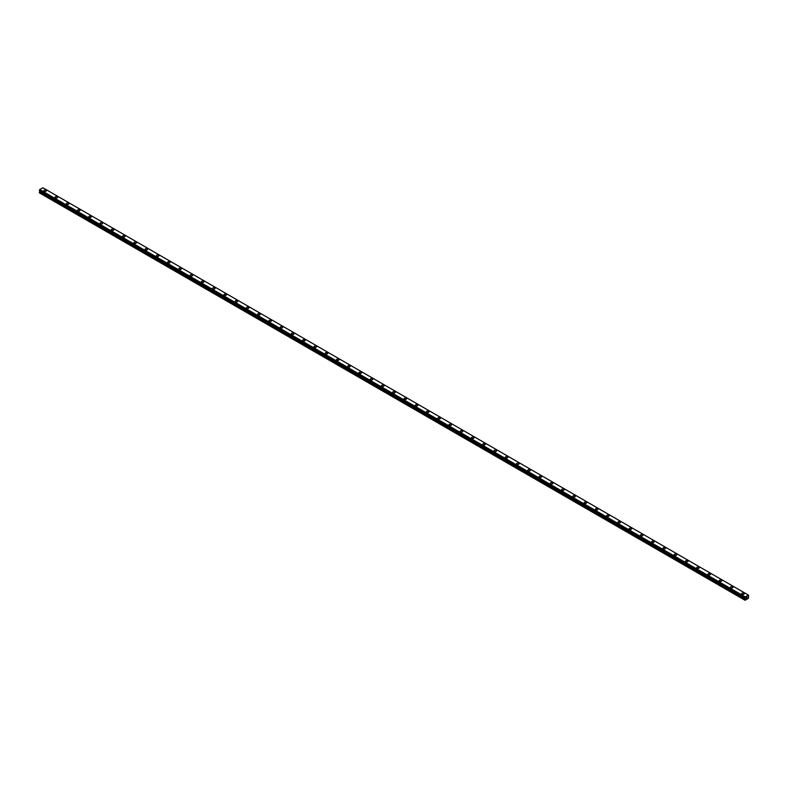 <?xml version="1.0" encoding="UTF-8"?>
<svg xmlns="http://www.w3.org/2000/svg" width="788" height="788" viewBox="0 0 788 788"><rect width="100%" height="100%" fill="white"/><g stroke="black" fill="none" stroke-linecap="round" stroke-linejoin="round"><path stroke-width="1.18" d="M43.764 190.814A1.261 0.729 180 0 1 44.542 190.135A1.261 0.729 180 0 1 45.921 190.292A1.261 0.729 180 0 1 46.285 190.814A1.261 0.729 180 0 1 45.507 191.484A1.261 0.729 180 0 1 44.138 191.326A1.261 0.729 180 0 1 43.764 190.814A1.261 0.729 180 0 1 44.542 190.144A1.261 0.729 180 0 1 45.921 190.302A1.261 0.729 180 0 1 46.285 190.814M55.022 197.305A1.261 0.729 180 0 1 55.8 196.636A1.261 0.729 180 0 1 57.179 196.793A1.261 0.729 180 0 1 57.544 197.315A1.261 0.729 180 0 1 56.766 197.985A1.261 0.729 180 0 1 55.396 197.827A1.261 0.729 180 0 1 55.022 197.305A1.261 0.729 180 0 1 55.8 196.636A1.261 0.729 180 0 1 57.179 196.793A1.261 0.729 180 0 1 57.544 197.305M66.281 203.806A1.261 0.729 180 0 1 67.059 203.137A1.261 0.729 180 0 1 68.438 203.294A1.261 0.729 180 0 1 68.802 203.816A1.261 0.729 180 0 1 68.024 204.486A1.261 0.729 180 0 1 66.655 204.328A1.261 0.729 180 0 1 66.281 203.806A1.261 0.729 180 0 1 67.059 203.137A1.261 0.729 180 0 1 68.438 203.294A1.261 0.729 180 0 1 68.802 203.806M77.539 210.307A1.261 0.729 180 0 1 78.317 209.638A1.261 0.729 180 0 1 79.687 209.795A1.261 0.729 180 0 1 80.061 210.307A1.261 0.729 180 0 1 79.283 210.977A1.261 0.729 180 0 1 77.913 210.82A1.261 0.729 180 0 1 77.539 210.307A1.261 0.729 180 0 1 78.317 209.638A1.261 0.729 180 0 1 79.687 209.795A1.261 0.729 180 0 1 80.061 210.307M88.798 216.808A1.261 0.729 180 0 1 89.576 216.139A1.261 0.729 180 0 1 90.945 216.296A1.261 0.729 180 0 1 91.319 216.808A1.261 0.729 180 0 1 90.541 217.478A1.261 0.729 180 0 1 89.162 217.321A1.261 0.729 180 0 1 88.798 216.808A1.261 0.729 180 0 1 89.576 216.139A1.261 0.729 180 0 1 90.945 216.296A1.261 0.729 180 0 1 91.319 216.808M100.056 223.309A1.261 0.729 180 0 1 100.834 222.64A1.261 0.729 180 0 1 102.204 222.797A1.261 0.729 180 0 1 102.578 223.309A1.261 0.729 180 0 1 101.8 223.979A1.261 0.729 180 0 1 100.421 223.822A1.261 0.729 180 0 1 100.056 223.309A1.261 0.729 180 0 1 100.834 222.64A1.261 0.729 180 0 1 102.204 222.797A1.261 0.729 180 0 1 102.578 223.309M111.315 229.81A1.261 0.729 180 0 1 112.093 229.131A1.261 0.729 180 0 1 113.462 229.288A1.261 0.729 180 0 1 113.836 229.81A1.261 0.729 180 0 1 113.058 230.48A1.261 0.729 180 0 1 111.679 230.323A1.261 0.729 180 0 1 111.315 229.81A1.261 0.729 180 0 1 112.093 229.141A1.261 0.729 180 0 1 113.462 229.298A1.261 0.729 180 0 1 113.836 229.81M122.564 236.302A1.261 0.729 180 0 1 123.342 235.632A1.261 0.729 180 0 1 124.721 235.789A1.261 0.729 180 0 1 125.085 236.311A1.261 0.729 180 0 1 124.307 236.981A1.261 0.729 180 0 1 122.938 236.824A1.261 0.729 180 0 1 122.564 236.302A1.261 0.729 180 0 1 123.342 235.632A1.261 0.729 180 0 1 124.721 235.789A1.261 0.729 180 0 1 125.085 236.302M133.822 242.803A1.261 0.729 180 0 1 134.6 242.133A1.261 0.729 180 0 1 135.979 242.29A1.261 0.729 180 0 1 136.344 242.803A1.261 0.729 180 0 1 135.566 243.472A1.261 0.729 180 0 1 134.196 243.315A1.261 0.729 180 0 1 133.822 242.803A1.261 0.729 180 0 1 134.6 242.133A1.261 0.729 180 0 1 135.979 242.29A1.261 0.729 180 0 1 136.344 242.803M145.081 249.303A1.261 0.729 180 0 1 145.859 248.634A1.261 0.729 180 0 1 147.238 248.791A1.261 0.729 180 0 1 147.602 249.303A1.261 0.729 180 0 1 146.824 249.973A1.261 0.729 180 0 1 145.455 249.816A1.261 0.729 180 0 1 145.081 249.303A1.261 0.729 180 0 1 145.859 248.634A1.261 0.729 180 0 1 147.238 248.791A1.261 0.729 180 0 1 147.602 249.303M156.339 255.804A1.261 0.729 180 0 1 157.117 255.135A1.261 0.729 180 0 1 158.487 255.292A1.261 0.729 180 0 1 158.861 255.804A1.261 0.729 180 0 1 158.083 256.474A1.261 0.729 180 0 1 156.713 256.317A1.261 0.729 180 0 1 156.339 255.804A1.261 0.729 180 0 1 157.117 255.135A1.261 0.729 180 0 1 158.487 255.292A1.261 0.729 180 0 1 158.861 255.804M169.745 261.793A1.261 0.729 180 0 1 170.119 262.305A1.261 0.729 180 0 1 169.341 262.975A1.261 0.729 180 0 1 167.962 262.818A1.261 0.729 180 0 1 167.598 262.305A1.261 0.729 180 0 1 168.376 261.636A1.261 0.729 180 0 1 169.745 261.793M167.598 262.305A1.261 0.729 180 0 1 168.376 261.626A1.261 0.729 180 0 1 169.745 261.783A1.261 0.729 180 0 1 170.119 262.305M178.856 268.806A1.261 0.729 180 0 1 179.634 268.127A1.261 0.729 180 0 1 181.004 268.284A1.261 0.729 180 0 1 181.378 268.806A1.261 0.729 180 0 1 180.6 269.476A1.261 0.729 180 0 1 179.221 269.319A1.261 0.729 180 0 1 178.856 268.806A1.261 0.729 180 0 1 179.634 268.127A1.261 0.729 180 0 1 181.004 268.284A1.261 0.729 180 0 1 181.378 268.806M190.115 275.298A1.261 0.729 180 0 1 190.893 274.628A1.261 0.729 180 0 1 192.262 274.785A1.261 0.729 180 0 1 192.636 275.308A1.261 0.729 180 0 1 191.858 275.977A1.261 0.729 180 0 1 190.479 275.82A1.261 0.729 180 0 1 190.115 275.298A1.261 0.729 180 0 1 190.893 274.628A1.261 0.729 180 0 1 192.262 274.785A1.261 0.729 180 0 1 192.636 275.298M201.364 281.799A1.261 0.729 180 0 1 202.142 281.129A1.261 0.729 180 0 1 203.521 281.286A1.261 0.729 180 0 1 203.885 281.799A1.261 0.729 180 0 1 203.107 282.468A1.261 0.729 180 0 1 201.738 282.311A1.261 0.729 180 0 1 201.364 281.799A1.261 0.729 180 0 1 202.142 281.129A1.261 0.729 180 0 1 203.521 281.286A1.261 0.729 180 0 1 203.885 281.799M212.622 288.3A1.261 0.729 180 0 1 213.4 287.63A1.261 0.729 180 0 1 214.779 287.787A1.261 0.729 180 0 1 215.144 288.3A1.261 0.729 180 0 1 214.366 288.969A1.261 0.729 180 0 1 212.996 288.812A1.261 0.729 180 0 1 212.622 288.3A1.261 0.729 180 0 1 213.4 287.63A1.261 0.729 180 0 1 214.779 287.787A1.261 0.729 180 0 1 215.144 288.3M223.881 294.801A1.261 0.729 180 0 1 224.659 294.131A1.261 0.729 180 0 1 226.038 294.288A1.261 0.729 180 0 1 226.402 294.801A1.261 0.729 180 0 1 225.624 295.47A1.261 0.729 180 0 1 224.255 295.313A1.261 0.729 180 0 1 223.881 294.801A1.261 0.729 180 0 1 224.659 294.131A1.261 0.729 180 0 1 226.038 294.288A1.261 0.729 180 0 1 226.402 294.801M235.139 301.302A1.261 0.729 180 0 1 235.917 300.622A1.261 0.729 180 0 1 237.286 300.78A1.261 0.729 180 0 1 237.661 301.302A1.261 0.729 180 0 1 236.883 301.971A1.261 0.729 180 0 1 235.513 301.814A1.261 0.729 180 0 1 235.139 301.302A1.261 0.729 180 0 1 235.917 300.632A1.261 0.729 180 0 1 237.286 300.789A1.261 0.729 180 0 1 237.661 301.302M246.398 307.793A1.261 0.729 180 0 1 247.176 307.123A1.261 0.729 180 0 1 248.545 307.281A1.261 0.729 180 0 1 248.919 307.803A1.261 0.729 180 0 1 248.141 308.472A1.261 0.729 180 0 1 246.762 308.315A1.261 0.729 180 0 1 246.398 307.793A1.261 0.729 180 0 1 247.176 307.123A1.261 0.729 180 0 1 248.545 307.281A1.261 0.729 180 0 1 248.919 307.793M257.656 314.294A1.261 0.729 180 0 1 258.434 313.624A1.261 0.729 180 0 1 259.804 313.782A1.261 0.729 180 0 1 260.178 314.294A1.261 0.729 180 0 1 259.4 314.973A1.261 0.729 180 0 1 258.021 314.816A1.261 0.729 180 0 1 257.656 314.294A1.261 0.729 180 0 1 258.434 313.624A1.261 0.729 180 0 1 259.804 313.782A1.261 0.729 180 0 1 260.178 314.294M268.915 320.795A1.261 0.729 180 0 1 269.693 320.125A1.261 0.729 180 0 1 271.062 320.283A1.261 0.729 180 0 1 271.436 320.795A1.261 0.729 180 0 1 270.658 321.465A1.261 0.729 180 0 1 269.279 321.307A1.261 0.729 180 0 1 268.915 320.795A1.261 0.729 180 0 1 269.693 320.125A1.261 0.729 180 0 1 271.062 320.283A1.261 0.729 180 0 1 271.436 320.795M280.164 327.296A1.261 0.729 180 0 1 280.942 326.626A1.261 0.729 180 0 1 282.321 326.784A1.261 0.729 180 0 1 282.685 327.296A1.261 0.729 180 0 1 281.907 327.966A1.261 0.729 180 0 1 280.538 327.808A1.261 0.729 180 0 1 280.164 327.296A1.261 0.729 180 0 1 280.942 326.626A1.261 0.729 180 0 1 282.321 326.784A1.261 0.729 180 0 1 282.685 327.296M291.422 333.797A1.261 0.729 180 0 1 292.2 333.117A1.261 0.729 180 0 1 293.579 333.285A1.261 0.729 180 0 1 293.944 333.797A1.261 0.729 180 0 1 293.166 334.467A1.261 0.729 180 0 1 291.796 334.309A1.261 0.729 180 0 1 291.422 333.797A1.261 0.729 180 0 1 292.2 333.127A1.261 0.729 180 0 1 293.579 333.285A1.261 0.729 180 0 1 293.944 333.797M302.681 340.298A1.261 0.729 180 0 1 303.459 339.618A1.261 0.729 180 0 1 304.838 339.776A1.261 0.729 180 0 1 305.202 340.298A1.261 0.729 180 0 1 304.424 340.968A1.261 0.729 180 0 1 303.055 340.81A1.261 0.729 180 0 1 302.681 340.298A1.261 0.729 180 0 1 303.459 339.628A1.261 0.729 180 0 1 304.838 339.786A1.261 0.729 180 0 1 305.202 340.298M313.939 346.799A1.261 0.729 180 0 1 314.717 346.119A1.261 0.729 180 0 1 316.087 346.277A1.261 0.729 180 0 1 316.461 346.799M316.087 346.277A1.261 0.729 180 0 1 316.461 346.789A1.261 0.729 180 0 1 315.683 347.469A1.261 0.729 180 0 1 314.314 347.311A1.261 0.729 180 0 1 313.939 346.789A1.261 0.729 180 0 1 314.717 346.119A1.261 0.729 180 0 1 316.087 346.277M325.198 353.29A1.261 0.729 180 0 1 325.976 352.62A1.261 0.729 180 0 1 327.345 352.778A1.261 0.729 180 0 1 327.719 353.29A1.261 0.729 180 0 1 326.941 353.96A1.261 0.729 180 0 1 325.562 353.802A1.261 0.729 180 0 1 325.198 353.29A1.261 0.729 180 0 1 325.976 352.62A1.261 0.729 180 0 1 327.345 352.778A1.261 0.729 180 0 1 327.719 353.29M336.456 359.791A1.261 0.729 180 0 1 337.234 359.121A1.261 0.729 180 0 1 338.604 359.279A1.261 0.729 180 0 1 338.978 359.791A1.261 0.729 180 0 1 338.2 360.461A1.261 0.729 180 0 1 336.821 360.303A1.261 0.729 180 0 1 336.456 359.791A1.261 0.729 180 0 1 337.234 359.121A1.261 0.729 180 0 1 338.604 359.279A1.261 0.729 180 0 1 338.978 359.791M347.715 366.292A1.261 0.729 180 0 1 348.493 365.622A1.261 0.729 180 0 1 349.862 365.78A1.261 0.729 180 0 1 350.236 366.292A1.261 0.729 180 0 1 349.458 366.962A1.261 0.729 180 0 1 348.079 366.804A1.261 0.729 180 0 1 347.715 366.292A1.261 0.729 180 0 1 348.493 365.622A1.261 0.729 180 0 1 349.862 365.78A1.261 0.729 180 0 1 350.236 366.292M358.964 372.793A1.261 0.729 180 0 1 359.742 372.113A1.261 0.729 180 0 1 361.121 372.271A1.261 0.729 180 0 1 361.485 372.793A1.261 0.729 180 0 1 360.707 373.463A1.261 0.729 180 0 1 359.338 373.305A1.261 0.729 180 0 1 358.964 372.793A1.261 0.729 180 0 1 359.742 372.123A1.261 0.729 180 0 1 361.121 372.281A1.261 0.729 180 0 1 361.485 372.793M370.222 379.284A1.261 0.729 180 0 1 371 378.614A1.261 0.729 180 0 1 372.379 378.772A1.261 0.729 180 0 1 372.744 379.294A1.261 0.729 180 0 1 371.966 379.964A1.261 0.729 180 0 1 370.596 379.806A1.261 0.729 180 0 1 370.222 379.284A1.261 0.729 180 0 1 371 378.614A1.261 0.729 180 0 1 372.379 378.772A1.261 0.729 180 0 1 372.744 379.284M381.481 385.785A1.261 0.729 180 0 1 382.259 385.115A1.261 0.729 180 0 1 383.638 385.273A1.261 0.729 180 0 1 384.002 385.795A1.261 0.729 180 0 1 383.224 386.465A1.261 0.729 180 0 1 381.855 386.307A1.261 0.729 180 0 1 381.481 385.785A1.261 0.729 180 0 1 382.259 385.115A1.261 0.729 180 0 1 383.638 385.273A1.261 0.729 180 0 1 384.002 385.785M392.739 392.286A1.261 0.729 180 0 1 393.517 391.616A1.261 0.729 180 0 1 394.886 391.774A1.261 0.729 180 0 1 395.261 392.286A1.261 0.729 180 0 1 394.483 392.956A1.261 0.729 180 0 1 393.114 392.798A1.261 0.729 180 0 1 392.739 392.286A1.261 0.729 180 0 1 393.517 391.616A1.261 0.729 180 0 1 394.886 391.774A1.261 0.729 180 0 1 395.261 392.286M403.998 398.787A1.261 0.729 180 0 1 404.776 398.117A1.261 0.729 180 0 1 406.145 398.275A1.261 0.729 180 0 1 406.519 398.787A1.261 0.729 180 0 1 405.741 399.457A1.261 0.729 180 0 1 404.362 399.299A1.261 0.729 180 0 1 403.998 398.787A1.261 0.729 180 0 1 404.776 398.117A1.261 0.729 180 0 1 406.145 398.275A1.261 0.729 180 0 1 406.519 398.787M415.256 405.288A1.261 0.729 180 0 1 416.034 404.618A1.261 0.729 180 0 1 417.404 404.776A1.261 0.729 180 0 1 417.778 405.288A1.261 0.729 180 0 1 417 405.958A1.261 0.729 180 0 1 415.621 405.8A1.261 0.729 180 0 1 415.256 405.288A1.261 0.729 180 0 1 416.034 404.618A1.261 0.729 180 0 1 417.404 404.776A1.261 0.729 180 0 1 417.778 405.288M426.515 411.789A1.261 0.729 180 0 1 427.293 411.109A1.261 0.729 180 0 1 428.662 411.267A1.261 0.729 180 0 1 429.036 411.789A1.261 0.729 180 0 1 428.258 412.459A1.261 0.729 180 0 1 426.879 412.301A1.261 0.729 180 0 1 426.515 411.789A1.261 0.729 180 0 1 427.293 411.119A1.261 0.729 180 0 1 428.662 411.277A1.261 0.729 180 0 1 429.036 411.789M437.764 418.28A1.261 0.729 180 0 1 438.542 417.61A1.261 0.729 180 0 1 439.921 417.768A1.261 0.729 180 0 1 440.285 418.29A1.261 0.729 180 0 1 439.507 418.96A1.261 0.729 180 0 1 438.138 418.802A1.261 0.729 180 0 1 437.764 418.28A1.261 0.729 180 0 1 438.542 417.61A1.261 0.729 180 0 1 439.921 417.768A1.261 0.729 180 0 1 440.285 418.28M449.022 424.781A1.261 0.729 180 0 1 449.8 424.111A1.261 0.729 180 0 1 451.179 424.269A1.261 0.729 180 0 1 451.544 424.781A1.261 0.729 180 0 1 450.766 425.461A1.261 0.729 180 0 1 449.396 425.293A1.261 0.729 180 0 1 449.022 424.781A1.261 0.729 180 0 1 449.8 424.111A1.261 0.729 180 0 1 451.179 424.269A1.261 0.729 180 0 1 451.544 424.781M460.281 431.282A1.261 0.729 180 0 1 461.059 430.612A1.261 0.729 180 0 1 462.438 430.77A1.261 0.729 180 0 1 462.802 431.282A1.261 0.729 180 0 1 462.024 431.952A1.261 0.729 180 0 1 460.655 431.794A1.261 0.729 180 0 1 460.281 431.282A1.261 0.729 180 0 1 461.059 430.612A1.261 0.729 180 0 1 462.438 430.77A1.261 0.729 180 0 1 462.802 431.282M471.539 437.783A1.261 0.729 180 0 1 472.317 437.113A1.261 0.729 180 0 1 473.686 437.271A1.261 0.729 180 0 1 474.061 437.783A1.261 0.729 180 0 1 473.283 438.453A1.261 0.729 180 0 1 471.913 438.295A1.261 0.729 180 0 1 471.539 437.783A1.261 0.729 180 0 1 472.317 437.113A1.261 0.729 180 0 1 473.686 437.271A1.261 0.729 180 0 1 474.061 437.783M484.945 443.772A1.261 0.729 180 0 1 485.319 444.284A1.261 0.729 180 0 1 484.541 444.954A1.261 0.729 180 0 1 483.162 444.796A1.261 0.729 180 0 1 482.798 444.284A1.261 0.729 180 0 1 483.576 443.614A1.261 0.729 180 0 1 484.945 443.772M482.798 444.284A1.261 0.729 180 0 1 483.576 443.605A1.261 0.729 180 0 1 484.945 443.762A1.261 0.729 180 0 1 485.319 444.284M496.204 450.273A1.261 0.729 180 0 1 496.578 450.785A1.261 0.729 180 0 1 495.8 451.455A1.261 0.729 180 0 1 494.421 451.297A1.261 0.729 180 0 1 494.056 450.785A1.261 0.729 180 0 1 494.834 450.115A1.261 0.729 180 0 1 496.204 450.273M494.056 450.785A1.261 0.729 180 0 1 494.834 450.106A1.261 0.729 180 0 1 496.204 450.263A1.261 0.729 180 0 1 496.578 450.785M505.315 457.276A1.261 0.729 180 0 1 506.093 456.607A1.261 0.729 180 0 1 507.462 456.764A1.261 0.729 180 0 1 507.836 457.286A1.261 0.729 180 0 1 507.058 457.956A1.261 0.729 180 0 1 505.679 457.798A1.261 0.729 180 0 1 505.315 457.276A1.261 0.729 180 0 1 506.093 456.607A1.261 0.729 180 0 1 507.462 456.764A1.261 0.729 180 0 1 507.836 457.276M516.564 463.777A1.261 0.729 180 0 1 517.342 463.108A1.261 0.729 180 0 1 518.721 463.265A1.261 0.729 180 0 1 519.085 463.777A1.261 0.729 180 0 1 518.307 464.447A1.261 0.729 180 0 1 516.938 464.29A1.261 0.729 180 0 1 516.564 463.777A1.261 0.729 180 0 1 517.342 463.108A1.261 0.729 180 0 1 518.721 463.265A1.261 0.729 180 0 1 519.085 463.777M527.822 470.278A1.261 0.729 180 0 1 528.6 469.609A1.261 0.729 180 0 1 529.979 469.766A1.261 0.729 180 0 1 530.344 470.278A1.261 0.729 180 0 1 529.566 470.948A1.261 0.729 180 0 1 528.196 470.791A1.261 0.729 180 0 1 527.822 470.278A1.261 0.729 180 0 1 528.6 469.609A1.261 0.729 180 0 1 529.979 469.766A1.261 0.729 180 0 1 530.344 470.278M539.081 476.779A1.261 0.729 180 0 1 539.859 476.11A1.261 0.729 180 0 1 541.238 476.267A1.261 0.729 180 0 1 541.602 476.779A1.261 0.729 180 0 1 540.824 477.449A1.261 0.729 180 0 1 539.455 477.292A1.261 0.729 180 0 1 539.081 476.779A1.261 0.729 180 0 1 539.859 476.11A1.261 0.729 180 0 1 541.238 476.267A1.261 0.729 180 0 1 541.602 476.779M550.339 483.28A1.261 0.729 180 0 1 551.117 482.601A1.261 0.729 180 0 1 552.486 482.758A1.261 0.729 180 0 1 552.861 483.28A1.261 0.729 180 0 1 552.083 483.95A1.261 0.729 180 0 1 550.714 483.793A1.261 0.729 180 0 1 550.339 483.28A1.261 0.729 180 0 1 551.117 482.611A1.261 0.729 180 0 1 552.486 482.768A1.261 0.729 180 0 1 552.861 483.28M561.598 489.772A1.261 0.729 180 0 1 562.376 489.102A1.261 0.729 180 0 1 563.745 489.259A1.261 0.729 180 0 1 564.119 489.781A1.261 0.729 180 0 1 563.341 490.451A1.261 0.729 180 0 1 561.962 490.294A1.261 0.729 180 0 1 561.598 489.772A1.261 0.729 180 0 1 562.376 489.102A1.261 0.729 180 0 1 563.745 489.259A1.261 0.729 180 0 1 564.119 489.772M572.856 496.273A1.261 0.729 180 0 1 573.634 495.603A1.261 0.729 180 0 1 575.004 495.76A1.261 0.729 180 0 1 575.378 496.282A1.261 0.729 180 0 1 574.6 496.952A1.261 0.729 180 0 1 573.221 496.795A1.261 0.729 180 0 1 572.856 496.273A1.261 0.729 180 0 1 573.634 495.603A1.261 0.729 180 0 1 575.004 495.76A1.261 0.729 180 0 1 575.378 496.273M584.115 502.774A1.261 0.729 180 0 1 584.893 502.104A1.261 0.729 180 0 1 586.262 502.261A1.261 0.729 180 0 1 586.636 502.774A1.261 0.729 180 0 1 585.858 503.443A1.261 0.729 180 0 1 584.479 503.286A1.261 0.729 180 0 1 584.115 502.774A1.261 0.729 180 0 1 584.893 502.104A1.261 0.729 180 0 1 586.262 502.261A1.261 0.729 180 0 1 586.636 502.774M595.364 509.275A1.261 0.729 180 0 1 596.142 508.605A1.261 0.729 180 0 1 597.521 508.762A1.261 0.729 180 0 1 597.885 509.275A1.261 0.729 180 0 1 597.107 509.944A1.261 0.729 180 0 1 595.738 509.787A1.261 0.729 180 0 1 595.364 509.275A1.261 0.729 180 0 1 596.142 508.605A1.261 0.729 180 0 1 597.521 508.762A1.261 0.729 180 0 1 597.885 509.275M606.622 515.776A1.261 0.729 180 0 1 607.4 515.106A1.261 0.729 180 0 1 608.779 515.263A1.261 0.729 180 0 1 609.144 515.776A1.261 0.729 180 0 1 608.366 516.445A1.261 0.729 180 0 1 606.996 516.288A1.261 0.729 180 0 1 606.622 515.776A1.261 0.729 180 0 1 607.4 515.106A1.261 0.729 180 0 1 608.779 515.263A1.261 0.729 180 0 1 609.144 515.776M617.881 522.277A1.261 0.729 180 0 1 618.659 521.597A1.261 0.729 180 0 1 620.038 521.755A1.261 0.729 180 0 1 620.402 522.277A1.261 0.729 180 0 1 619.624 522.946A1.261 0.729 180 0 1 618.255 522.789A1.261 0.729 180 0 1 617.881 522.277A1.261 0.729 180 0 1 618.659 521.607A1.261 0.729 180 0 1 620.038 521.764A1.261 0.729 180 0 1 620.402 522.277M629.139 528.778A1.261 0.729 180 0 1 629.917 528.098A1.261 0.729 180 0 1 631.286 528.255A1.261 0.729 180 0 1 631.661 528.778M631.286 528.255A1.261 0.729 180 0 1 631.661 528.768A1.261 0.729 180 0 1 630.883 529.447A1.261 0.729 180 0 1 629.514 529.29A1.261 0.729 180 0 1 629.139 528.768A1.261 0.729 180 0 1 629.917 528.098A1.261 0.729 180 0 1 631.286 528.255M640.398 535.269A1.261 0.729 180 0 1 641.176 534.599A1.261 0.729 180 0 1 642.545 534.756A1.261 0.729 180 0 1 642.919 535.269A1.261 0.729 180 0 1 642.141 535.938A1.261 0.729 180 0 1 640.762 535.781A1.261 0.729 180 0 1 640.398 535.269A1.261 0.729 180 0 1 641.176 534.599A1.261 0.729 180 0 1 642.545 534.756A1.261 0.729 180 0 1 642.919 535.269M651.656 541.77A1.261 0.729 180 0 1 652.434 541.1A1.261 0.729 180 0 1 653.804 541.257A1.261 0.729 180 0 1 654.178 541.77A1.261 0.729 180 0 1 653.4 542.44A1.261 0.729 180 0 1 652.021 542.282A1.261 0.729 180 0 1 651.656 541.77A1.261 0.729 180 0 1 652.434 541.1A1.261 0.729 180 0 1 653.804 541.257A1.261 0.729 180 0 1 654.178 541.77M662.915 548.271A1.261 0.729 180 0 1 663.693 547.601A1.261 0.729 180 0 1 665.062 547.759A1.261 0.729 180 0 1 665.436 548.271A1.261 0.729 180 0 1 664.658 548.94A1.261 0.729 180 0 1 663.279 548.783A1.261 0.729 180 0 1 662.915 548.271A1.261 0.729 180 0 1 663.693 547.601A1.261 0.729 180 0 1 665.062 547.759A1.261 0.729 180 0 1 665.436 548.271M674.164 554.772A1.261 0.729 180 0 1 674.942 554.092A1.261 0.729 180 0 1 676.321 554.25A1.261 0.729 180 0 1 676.685 554.772A1.261 0.729 180 0 1 675.907 555.442A1.261 0.729 180 0 1 674.538 555.284A1.261 0.729 180 0 1 674.164 554.772A1.261 0.729 180 0 1 674.942 554.102A1.261 0.729 180 0 1 676.321 554.26A1.261 0.729 180 0 1 676.685 554.772M685.422 561.273A1.261 0.729 180 0 1 686.2 560.593A1.261 0.729 180 0 1 687.579 560.751A1.261 0.729 180 0 1 687.944 561.273A1.261 0.729 180 0 1 687.166 561.942A1.261 0.729 180 0 1 685.796 561.785A1.261 0.729 180 0 1 685.422 561.273A1.261 0.729 180 0 1 686.2 560.593A1.261 0.729 180 0 1 687.579 560.76A1.261 0.729 180 0 1 687.944 561.273M696.681 567.764A1.261 0.729 180 0 1 697.459 567.094A1.261 0.729 180 0 1 698.838 567.252A1.261 0.729 180 0 1 699.202 567.774A1.261 0.729 180 0 1 698.424 568.443A1.261 0.729 180 0 1 697.055 568.286A1.261 0.729 180 0 1 696.681 567.764A1.261 0.729 180 0 1 697.459 567.094A1.261 0.729 180 0 1 698.838 567.252A1.261 0.729 180 0 1 699.202 567.764M707.939 574.265A1.261 0.729 180 0 1 708.717 573.595A1.261 0.729 180 0 1 710.087 573.753A1.261 0.729 180 0 1 710.461 574.265A1.261 0.729 180 0 1 709.683 574.935A1.261 0.729 180 0 1 708.313 574.777A1.261 0.729 180 0 1 707.939 574.265A1.261 0.729 180 0 1 708.717 573.595A1.261 0.729 180 0 1 710.087 573.753A1.261 0.729 180 0 1 710.461 574.265M719.198 580.766A1.261 0.729 180 0 1 719.976 580.096A1.261 0.729 180 0 1 721.345 580.254A1.261 0.729 180 0 1 721.719 580.766A1.261 0.729 180 0 1 720.941 581.436A1.261 0.729 180 0 1 719.562 581.278A1.261 0.729 180 0 1 719.198 580.766A1.261 0.729 180 0 1 719.976 580.096A1.261 0.729 180 0 1 721.345 580.254A1.261 0.729 180 0 1 721.719 580.766M730.456 587.267A1.261 0.729 180 0 1 731.234 586.597A1.261 0.729 180 0 1 732.604 586.755A1.261 0.729 180 0 1 732.978 587.267A1.261 0.729 180 0 1 732.2 587.937A1.261 0.729 180 0 1 730.821 587.779A1.261 0.729 180 0 1 730.456 587.267A1.261 0.729 180 0 1 731.234 586.597A1.261 0.729 180 0 1 732.604 586.755A1.261 0.729 180 0 1 732.978 587.267M741.715 593.768A1.261 0.729 180 0 1 742.493 593.088A1.261 0.729 180 0 1 743.862 593.246A1.261 0.729 180 0 1 744.236 593.768A1.261 0.729 180 0 1 743.458 594.438A1.261 0.729 180 0 1 742.079 594.28A1.261 0.729 180 0 1 741.715 593.768A1.261 0.729 180 0 1 742.493 593.098A1.261 0.729 180 0 1 743.862 593.256A1.261 0.729 180 0 1 744.236 593.768M746.295 598.19L746.63 597.334M747.191 597.146L746.817 597.885M748.561 595.226L745.153 596.841L745.034 600.259L748.413 598.319L748.58 595.226M42.867 187.751L748.314 595.038L42.867 187.751L39.686 189.583L745.133 596.871L39.705 189.553L39.42 190.548L744.847 597.806L39.4 190.509M39.824 190.785L39.4 192.873L744.847 600.151M745.113 596.92L39.666 189.632M744.887 597.343L39.439 190.056M744.847 597.432L39.4 190.144M745.32 598.181L39.873 190.893M745.32 598.388L39.873 191.1M745.261 598.575L39.814 191.287M744.926 599.146L39.479 191.858M744.847 599.422L39.4 192.134M744.867 597.836L39.42 190.548"/></g></svg>
